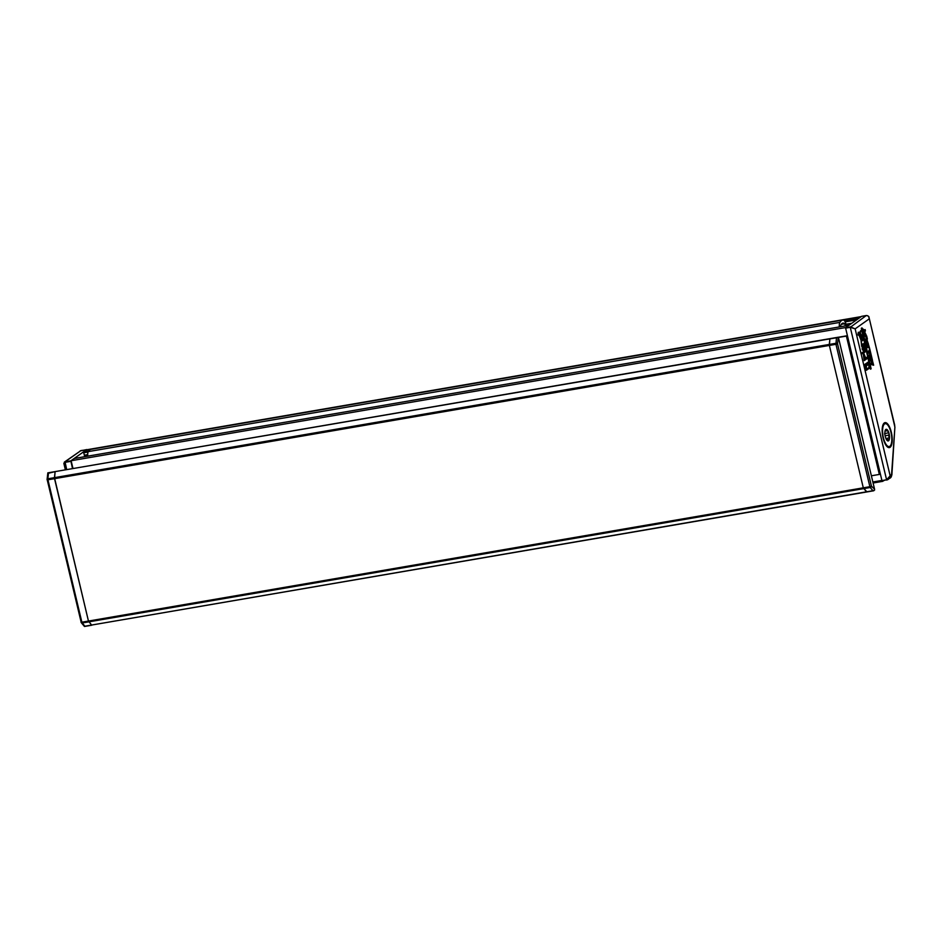 <?xml version="1.0" encoding="UTF-8"?>
<svg xmlns="http://www.w3.org/2000/svg" width="942" height="942" viewBox="0 0 942 942"><rect width="100%" height="100%" fill="white"/><g stroke="black" fill="none" stroke-linecap="round" stroke-linejoin="round"><path stroke-width="1.41" d="M84.662 455.857L87.712 455.339L84.662 455.857L83.661 452.784L83.744 451.783L86.652 449.817M884.079 480.55L873.093 483.01L882.913 481.303M845.798 327.533L71.121 460.732L72.981 468.539M71.121 460.732L74.383 458.471M847.423 335.693L838.262 337.26L837.532 343.806A1.272 0.73 -173.8 0 0 835.872 343.3L829.29 344.431L829.372 345.431L863.296 487.826L866.817 491.771M847.47 335.905L829.89 338.885L829.372 345.431L863.296 487.826L866.605 491.995L91.986 624.993M846.517 336.588L879.345 474.427L871.374 475.792M879.345 474.427L880.311 473.744M54.459 477.653L88.454 621.061L91.774 625.229L88.454 621.061L54.53 478.654L55.06 472.107L54.459 477.653L829.29 344.431L829.89 338.885L55.331 471.577L48.478 473.249L47.865 478.795L54.459 477.653M838.239 337.224L47.83 472.86L47.1 479.36A1.272 0.73 6.2 0 1 47.865 478.795L47.948 479.796L835.954 344.301L836.472 337.754M84.91 626.206L872.916 490.711L870.231 487.509L82.225 622.992L84.91 626.206M81.118 622.238A1.272 1.001 -39.9 0 0 82.225 622.992L81.872 622.191L869.878 486.696L835.954 344.301L837.532 343.806L871.456 486.202A1.272 1.001 140.1 0 1 870.231 487.509L869.878 486.696L871.456 486.202L874.553 489.122L838.545 337.966M81.118 622.097L47.194 479.702A1.272 0.73 6.2 0 1 47.1 479.36A1.272 1.272 0 0 0 47.124 479.796L47.948 479.796L81.872 622.191L81.047 622.191A1.272 1.272 0 0 0 81.306 622.709L84.403 626.406M874.647 490.017L872.916 490.711L874.647 490.017M886.987 429.528A5.911 2.155 -99.8 0 1 889.118 433.767L886.987 429.528L886.151 430.129L886.987 429.528A5.911 2.155 -99.8 0 0 885.068 430.883L885.009 431.118M889.849 446.272A11.61 4.239 -99.8 0 1 889.166 446.555A11.61 4.239 -99.8 0 1 883.207 436.817A11.61 4.239 -99.8 0 1 884.55 423.971A11.61 4.239 -99.8 0 1 885.233 423.676A11.61 4.239 -99.8 0 1 891.191 433.426A11.61 4.239 -99.8 0 1 889.849 446.272M884.62 433.544L885.15 435.757L888.671 435.145L889.118 433.767A5.911 2.155 -99.8 0 1 889.33 439.361A5.911 2.155 -99.8 0 1 887.399 440.715A5.911 2.155 -99.8 0 1 886.493 439.643A5.911 2.155 -99.8 0 1 885.268 436.476A5.911 2.155 -99.8 0 1 885.021 431.083A5.911 2.155 -99.8 0 1 885.068 430.883L884.985 431.271M885.08 430.835L886.151 430.129M889.33 439.361L887.411 440.244L889.33 439.361L888.671 435.145M887.399 440.715L886.504 439.596M85.416 455.728L84.603 456.705M86.935 449.746L80.941 450.57L65.022 461.851L70.827 460.85L86.746 449.57M70.827 460.85L72.522 468.621M87.747 455.81L84.521 456.364M70.791 461.356L64.974 462.357L63.844 463.37M64.115 463.829L65.022 461.851L66.705 469.611M63.856 463.37L65.022 461.851M64.327 462.122L80.988 450.559M883.078 438.03A12.67 4.616 80.2 0 0 887.729 447.167A12.67 4.616 80.2 0 0 891.309 432.201A12.67 4.616 80.2 0 0 883.667 423.582A12.67 4.616 80.2 0 0 883.078 438.03M868.948 363.612L865.91 365.767L866.393 370.241L869.631 368.051L868.948 363.612M864.874 364.342L866.098 368.628L865.71 365.013L868.442 363.07L868.206 362.081L864.874 364.342L868.206 362.081M862.589 347.304L863.849 351.472L862.79 347.268L864.532 351.083L862.307 352.673L862.566 353.768L863.343 353.226L864.203 360.645L867.335 358.419L867.04 357.195L865.757 358.101L863.637 353.014L865.698 351.554L863.79 343.524L862.507 344.442L861.318 342.959L861.447 341.275L862.99 340.192L862.731 339.085L861.954 339.638L862.048 335.964L860.588 333.656L861.706 336.164L861.459 338.779L860.27 333.786L860.717 330.63L859.069 333.244M860.588 333.656L861.271 338.814M862.731 339.085L862.036 339.473M863.79 343.524L862.224 344.525M867.04 357.195L865.733 358.007M863.143 353.25L864.203 360.645M863.755 351.543L862.107 352.708L862.566 353.768M862.224 349.223L863.861 351.496L862.224 349.223L862.248 346.267L863.59 344.913M859.269 335.729L861.023 340.18L861.589 346.267L863.779 344.878L862.448 346.244L862.425 349.199M858.857 334.799L861.023 340.18M860.717 330.63L860.493 332.338L859.092 333.338L858.244 332.267L858.15 335.187L859.022 334.669L859.292 335.811M861.341 328.628L870.467 369.17L871.114 368.817L862.024 327.875L861.341 328.628L870.855 368.534M871.268 358.301L871.338 364.578L873.646 365.225L872.386 360.433M872.492 360.421L869.737 348.834L868.512 351.861L868.771 352.967L870.255 353.45L870.22 356.9L869.619 354.098L869.36 356.476L870.267 360.28L871.409 361.728L871.456 358.266L871.644 360.421M869.619 354.098L870.326 357.96M869.737 348.834L868.312 351.896L868.583 353.003L870.067 353.486L870.031 356.936M866.77 339.591L866.558 340.792L866.051 340.368L866.569 344.548L868.3 343.418L867.241 347.363L869.537 348.01L866.958 339.556L866.758 340.757L866.251 340.333L866.758 344.513M868.053 343.595L866.97 346.256M864.144 333.68L865.792 337.189M866.463 335.953L864.838 332.314L864.532 335.352L865.992 337.154L866.404 336.365L866.84 338.19L865.286 339.191L865.745 340.239L867.405 339.049L866.664 335.917M866.287 336.73L866.64 338.225M865.156 329.594L864.509 330.053L862.86 328.982L864.073 330.866L864.179 333.668L865.415 330.677L865.156 329.594L864.438 329.994M845.657 327.628L861.589 316.347L866.228 315.546C868.088 315.476 869.066 316.606 869.148 318.938L855.148 328.852L850.308 326.827L845.622 328.134L881.936 480.573L888.082 479.537L890.108 475.616L855.148 328.852L850.273 327.333L886.587 479.772L891.591 474.273L894.9 427.02A3.379 1.719 -176.4 0 0 894.629 426.267M894.57 425.666L869.054 317.536C869.125 316.477 868.194 315.805 866.263 315.535L861.589 316.347M846.199 324.978L850.426 324.248M869.054 317.536L868.548 316.559M865.074 364.307L866.098 368.628M869.231 367.333L866.605 369.193L866.251 366.002L868.889 364.13L869.231 367.333L866.593 369.099M868.701 364.271L869.042 367.368M869.136 363.577L865.91 365.767M866.11 365.732L866.593 370.206M859.351 334.445L860.011 333.974L859.516 335.14L859.351 334.445M859.822 334.01L859.328 335.175M861.047 339.038L860.058 335.376M863.425 346.727L864.403 349.941L863.237 346.962L864.615 348.375L864.509 349.953M863.779 354.322L865.404 358.349L864.261 359.161L863.92 354.263M863.578 354.357L865.215 358.384L864.238 359.079M858.445 332.232L858.562 333.609M858.763 333.574L857.891 334.092M858.08 334.057L858.339 335.152M861.223 340.144L861.694 344.949M861.53 345.196L861.777 346.244M862.024 327.875L861.377 328.228M871.044 368.499L870.396 368.864M870.149 356.912L869.855 356.288M870.49 357.936L871.409 361.728M871.456 358.266L871.703 359.114M871.845 360.386L871.892 361.457M872.092 361.422L871.079 363.471M871.268 363.435L871.338 364.578M871.538 364.542L873.646 365.225M869.054 352.131L869.513 351.072L869.819 352.343L869.054 352.131M869.384 351.366L869.607 352.284M871.809 363.706L872.28 362.646L872.575 363.93L871.809 363.706M872.151 362.953L872.363 363.871M870.938 356.582L870.938 360.739M870.549 354.463L870.749 356.618M870.361 354.498L870.797 355.311M871.056 360.715L870.761 360.091M867.17 346.22L867.241 347.363M867.429 347.327L869.537 348.01M867.712 346.479L868.171 345.431L868.477 346.703L867.712 346.479M868.041 345.726L868.265 346.644M867.888 342.452L867.193 340.651L867.405 342.688M867.193 340.651L867.688 342.488M867.005 340.686L867.417 341.334M867.182 342.959L866.558 341.334L866.77 343.147M866.558 341.334L866.981 342.982M866.84 338.19L865.286 339.191M865.486 339.155L865.745 340.239M865.097 333.397L865.969 334.339L865.733 336.07L864.838 335.14L865.251 333.327M864.897 333.433L865.78 334.375L865.462 336.141M863.049 328.946L863.143 330.195M863.343 330.159L864.073 330.866M864.273 330.83L863.696 332.479M863.885 332.444L864.179 333.668M846.222 325.049L847.647 324.802L847.576 325.52M839.369 326.933A5.911 2.155 -99.8 0 1 839.899 322.376A23.432 8.549 -99.8 0 1 842.831 320.045A23.432 8.549 -99.8 0 1 843.267 320.009A5.911 2.155 -99.8 0 1 846.022 324.283L846.387 325.72M87.771 456.163A5.911 2.155 -99.8 0 1 88.301 451.607A23.432 8.549 -99.8 0 1 91.244 449.275L842.831 320.045M845.304 325.908L844.762 323.742A12.67 4.616 80.2 0 0 842.902 323.13A12.67 4.616 80.2 0 0 842.124 323.471A12.67 4.616 80.2 0 0 840.382 326.756M844.762 323.742L841.324 324.331M84.25 455.222L87.7 454.633M846.022 324.236L851.862 323.236M856.584 319.891L845.162 321.858M88.101 452.03L83.661 452.784M861.176 316.642L86.487 449.84M83.744 451.783L88.784 450.924M844.621 320.951L858.433 318.584M872.857 481.986L881.9 480.432M74.324 458.471L848.977 325.273L74.277 458.495M885.492 431.047L887.07 430.777M885.916 438.489L888.777 437.995M884.856 433.508L888.153 432.943M866.263 315.535L850.273 327.333L845.622 328.134M882.148 480.891L886.587 479.772L881.936 480.573M886.799 480.09L890.308 477.959A3.379 3.097 -125.3 0 0 891.45 474.674M890.308 477.959L891.862 475.015A3.379 1.719 -176.4 0 0 891.591 474.273M839.899 322.376L88.301 451.607M86.57 449.805L861.212 316.606M84.568 626.465L91.774 625.229M873.811 490.758L866.605 491.995M887.435 439.302L886.422 439.478M883.678 423.947L885.233 423.676M887.611 446.826L889.166 446.555M86.77 449.558L80.152 450.912M65.387 469.846L63.856 463.382M869.077 317.642L894.759 425.419M894.9 427.02L891.862 475.015"/></g></svg>

